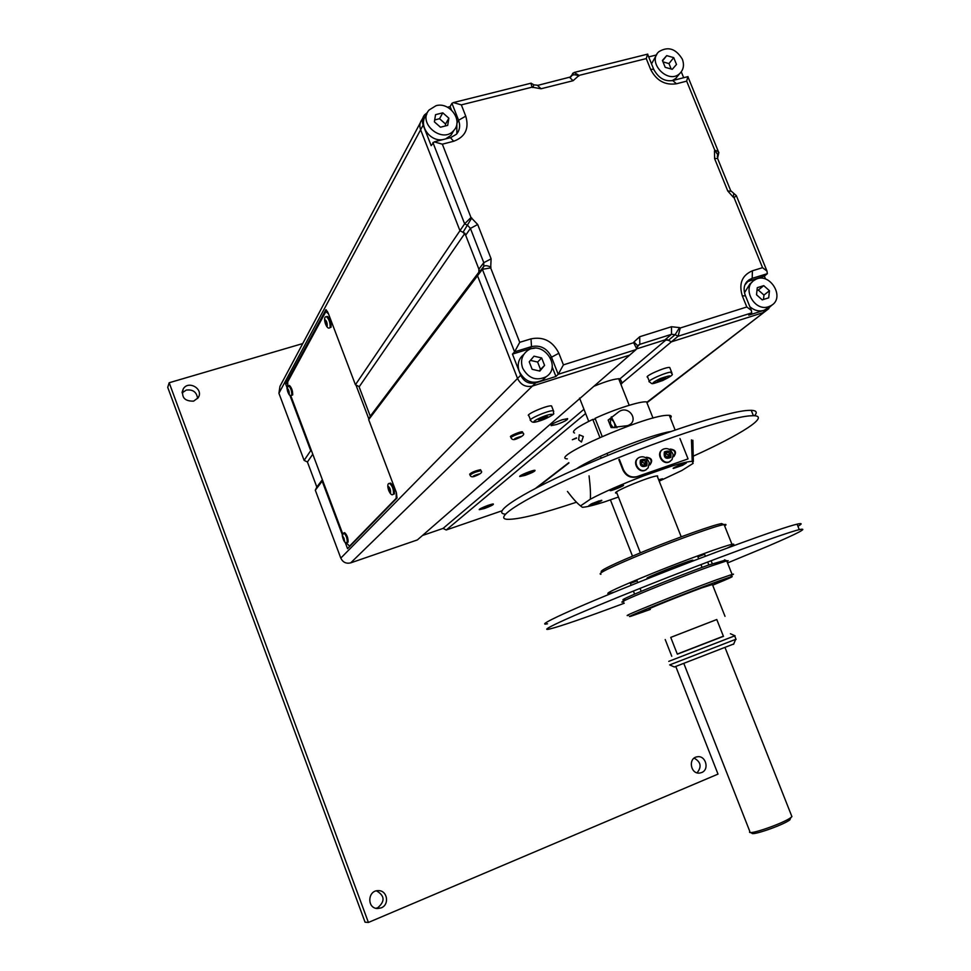 <?xml version="1.0" encoding="UTF-8"?>
<svg xmlns="http://www.w3.org/2000/svg" width="971" height="971" viewBox="0 0 971 971"><rect width="100%" height="100%" fill="white"/><g stroke="black" fill="none" stroke-linecap="round" stroke-linejoin="round"><path stroke-width="1.46" d="M622.168 382.562L620.687 383.8M525.165 475.365L519.752 476.506C518.465 475.778 532.606 469.976 534.96 470.28C535.591 471.02 532.326 472.719 525.165 475.365M484.444 508.513L479.273 509.666C478.181 509.022 491.435 503.694 493.365 503.998C493.802 504.641 490.828 506.146 484.444 508.513M287.015 387.611L285.62 383.909L325.916 309.737L328.101 312.844L355.422 384.747L359.282 386.676L464.684 233.635M311.618 451.09L310.708 450.653L289.831 395.112M285.62 383.909L287.452 383.351M342.326 534.742L322.178 481.167L322.59 480.293M479.189 271.734L370.424 415.989L368.689 419.654L396.362 492.479L397.042 498.002L347.557 548.676L345.154 542.279M322.178 481.167L315.32 490.234L340.797 558.107C342.884 562.343 346.186 563.933 350.701 562.864L417.372 539.925L629.693 355.107L532.399 386.07C525.736 387.453 520.772 384.917 517.531 378.459L477.514 275.752L368.689 419.654M322.372 479.71L316.825 487.054L307.419 461.99L304.117 460.375L310.708 450.653M315.32 490.234L316.825 487.054M312.783 454.197L307.419 461.99M355.422 384.747L459.963 230.71L420.625 129.774C419.278 125.975 419.715 122.613 421.96 119.676C419.715 122.613 419.278 125.975 420.625 129.774L423.15 125.077C421.79 121.254 422.239 117.867 424.497 114.918L427.458 112.527M420.273 122.856L279.951 386.361L278.92 393.267L304.117 460.375M479.65 271.115L477.514 275.752L478.837 272.887L478.897 269.173L465.667 235.249L463.021 232.324L459.963 230.71L464.915 233.307L479.65 271.115M576.592 438.188L572.332 439.729L576.458 437.86M562.136 419.775L567.622 418.635C567.901 419.775 564.248 421.73 556.65 424.497L551.127 425.65C550.836 424.509 554.514 422.555 562.136 419.775M593.839 386.312C606.584 381.045 615.323 378.532 620.044 378.775L622.241 382.902L620.979 384.54M583.959 409.276L443.055 528.418L422.458 535.494M666.227 339.729L620.044 378.775M646.783 402.37L766.168 310.671L762.684 312.783L671.374 341.841L668.461 340.299L664.88 339.923L636.418 348.953L666.664 339.365L671.374 341.841L622.241 382.902M585.622 413.5L446.247 529.984L501.934 510.819M446.247 529.984L443.055 528.418M750.449 832.475L751.882 833.118C751.445 836.14 783.33 825.047 789.86 819.876L790.661 817.934M791.474 815.519L791.923 816.635L790.782 817.631C783.682 823.226 748.981 835.315 749.503 832.05M578.619 439.814L579.286 434.838L583.316 436.501L581.459 442.023L578.619 439.814M600.248 431.537L598.452 426.961M613.162 427.774L610.468 423.781L610.468 419.047C613.672 420.516 615.165 423.441 614.959 427.823M611.135 427.616L608.162 420.079L618.879 411.728C629.147 404.434 640.107 421.839 627.351 425.699L611.135 427.616M616.888 427.786L611.317 416.802M599.896 437.472L592.783 419.399L595.393 419.205M647.475 404.118L646.601 401.933C641.309 400.744 615.031 409.07 595.065 418.343L602.19 436.465M592.783 419.399C576.895 427.143 570.814 431.682 574.553 432.993M576.64 468.726C591.922 457.924 651.759 434.243 670.488 431.597M670.415 418.149C671.823 416.51 671.447 415.564 669.298 415.321L666.689 415.333C643.579 416.158 548.081 458.276 567.343 458.858M693.343 461.577L692.857 440.239M672.612 464.429L671.568 466.141C682.115 462.9 688.997 461.31 692.226 461.395L693.136 463.373L681.873 470.486L659.2 481.167M671.568 466.141L644.21 475.656L642.195 474.989M589.057 475.851C590.307 486.204 590.744 493.996 590.332 499.215C603.671 492.127 621.634 484.274 644.21 475.656M590.332 499.215L580.537 505.891C577.15 503.306 572.793 498.499 567.465 491.46M618.442 497.031L604.448 501.922C593.475 505.393 586.096 507.165 582.309 507.275L580.537 505.891M616.901 493.098L616.427 493.122C608.574 493.474 651.723 475.438 657.61 475.936L657.585 477.077M658.666 479.808L662.525 478.739L659.078 480.839M592.371 503.427L601.583 500.283C603.901 500.223 590.671 505.685 588.972 505.503L592.371 503.427M682.54 465.34L673.425 468.447C670.9 468.58 684.421 462.876 686.327 463.009L682.54 465.34M622.836 485.245L623.261 485.209C625.797 485.124 612.094 490.841 610.189 490.671C611.681 489.129 615.893 487.321 622.836 485.245M690.988 561.517L692.821 560.121C687.116 561.068 639.889 579.978 647.936 578.073L650.048 577.49M614.291 592.14L608.683 593.657C603.792 593.961 619.328 586.812 655.267 572.21C688.463 558.895 724.427 545.86 731.976 544.33C735.435 543.639 733.93 544.84 727.461 547.96M697.906 556.869L704.606 554.247M630.41 583.437L637.073 580.84M723.237 524.291L721.587 523.575C713.721 524.813 678.935 537.145 647.014 550.096C612.47 564.333 597.444 571.628 601.923 571.968M600.94 574.286C596.315 573.982 611.754 566.518 647.269 551.892C680.113 538.577 715.87 525.881 723.905 524.595L724.099 524.558C726.454 524.194 726.636 524.668 724.669 525.979M797.931 526.27C802.483 523.697 802.204 522.993 797.082 524.17C781.789 527.581 708.551 554.283 640.86 581.386C573.036 608.514 533.37 626.865 547.523 623.783M624.232 603.234C585.379 617.738 560.485 626.331 549.562 629.038C535.47 632.315 575.245 614.218 643.118 587.152C710.857 560.109 784.058 533.249 799.279 529.632C809.025 527.532 798.55 533.067 767.855 546.224L727.534 562.949M340.797 558.107L517.531 378.459C520.772 384.917 525.736 387.453 532.399 386.07L629.693 355.107L636.029 349.596L636.503 348.395L633.65 342.702L563.423 364.865L558.204 374.296L555.922 376.457L552.135 366.783M751.724 312.868L678.074 336.245L680.258 327.992L679.53 327.603L675.124 334.692L678.074 336.245L671.374 341.841L762.684 312.783L767.126 309.348L748.775 315.174L751.724 312.868L751.372 310.429L746.808 306.982L680.258 327.992M490.671 267.899L482.381 269.319L477.514 275.752L517.531 378.459L520.699 375.243L512.457 354.112L514.581 351.83L519.74 342.314L490.671 267.899L491.12 258.844L477.696 224.507L470.984 217.516L442.339 144.181L453.688 141.256C465.303 136.911 469.333 128.548 465.752 116.156L461.334 104.868L532.108 87.159L541.041 88.762L573.096 80.714L579.117 75.386L646.249 58.588L647.596 54.145M767.345 273.676L766.981 271.079L762.538 267.668L752.404 270.788L752.197 278.349L767.345 273.676L764.359 276.116L765.536 279.005M736.321 195.717L734.052 197.647L762.538 267.668M687.844 76.648L686.667 81.139L714.765 150.202L718.334 151.525L718.431 153.454M570.001 77.292L574.055 72.485L579.117 75.386M530.882 83.251L532.108 87.159M447.51 107.223L450.131 106.567L451.952 103.327L453.36 102.586L461.334 104.868M423.15 125.077L431.173 145.638L434.195 141.851L442.339 144.181M278.92 393.267L420.625 129.774L459.963 230.71L464.636 223.816L470.984 217.516M534.451 348.273L529.316 348.892L512.457 354.112M456.856 123.718L456.843 133.792M450.131 106.567L451.479 110.002M648.689 56.913L656.311 55.007M681.29 71.818L683.681 77.716M772.37 304.736L767.126 309.348M555.922 376.457L535.664 382.902C528.952 384.285 523.964 381.724 520.699 375.243M746.82 281.857L764.359 276.116M287.744 386.191L287.719 381.834L325.491 312.274L326.098 311.776L328.489 313.851M355.944 385.014L368.919 419.156M359.003 386.543L370.291 416.243M396.289 492.273L396.168 498.329L349.524 546.151L346.174 542.631M342.702 533.795L290.681 395.415M326.086 324.435L325.285 320.867L326.742 323.258L326.79 324.836L326.086 324.435L326.778 324.229M325.334 322.445L326.329 322.166M327.397 316.473L327.482 316.449C330.091 318.889 331.293 322.469 331.087 327.191L329.849 327.737M288.314 392.442L287.574 389.347L288.86 392.272M287.647 390.682L288.411 390.451M288.581 385.718L286.955 388.303C288.144 394.141 289.698 396.496 291.603 395.355L291.822 395.161C291.858 391.082 290.778 387.927 288.581 385.718L289.443 385.463C291.64 387.672 292.72 390.815 292.696 394.906L291.64 395.343M389.322 490.998L388.57 487.539L390.111 490.161L390.099 491.593L389.322 490.998L390.111 490.731M388.558 488.971L389.541 488.644M389.589 483.412L390.56 483.097C393.461 485.634 394.748 489.226 394.408 493.887L393.437 494.203C393.777 489.554 392.49 485.949 389.589 483.412C385.123 482.866 390.026 497.455 393.255 494.324M343.625 539.585L342.921 536.575L344.232 538.941L344.268 540.155L343.625 539.585L344.244 539.378M342.957 537.8L343.71 537.546M343.807 532.958L344.669 532.666C347.06 534.972 348.201 538.14 348.079 542.146L347.205 542.449C347.339 538.432 346.198 535.264 343.807 532.958L342.253 535.652C343.528 541.32 345.142 543.602 347.096 542.522M768.704 297.83L762.235 299.869L756.518 294.783L757.283 287.671L763.752 285.644L769.457 290.73L768.704 297.83M763.497 299.469L763.959 295.087L758.302 290.05L756.979 290.463M769.457 290.73L763.959 295.087M763.752 285.644L758.302 290.05M768.631 307.516L763.946 310.356C758.97 311.715 754.285 310.514 749.879 306.739M744.478 292.757L749.976 283.896L752.27 282.003M768.656 306.702C754.261 312.104 741.249 287.44 754.601 280.073C768.801 270.387 786.279 297.502 771.059 305.634L768.656 306.702M532.144 369.308L529.219 361.843L534.001 356.175L541.672 357.959L544.585 365.399L539.827 371.08L532.144 369.308M539.245 370.946L540.507 369.429L537.618 362.049L530.457 360.387M544.585 365.399L540.507 369.429M541.672 357.959L537.618 362.049M546.066 376.833L542.655 380.11C532.788 384.674 524.995 381.821 519.267 371.565C516.96 364.513 518.465 358.797 523.782 354.427M522.641 368.106C520.31 361.006 521.828 355.252 527.18 350.859C542.291 339.049 562.549 366.65 546.175 376.724C536.247 381.3 528.394 378.423 522.641 368.106M442.788 112.842L448.857 118.195L447.692 125.38L440.458 127.213L434.377 121.861L435.554 114.663L442.788 112.842L439.535 118.717L434.692 119.943M445.24 125.999L445.555 124.033L439.535 118.717M448.857 118.195L445.555 124.033M453.372 131.206L450.993 135.309L445.653 138.902M443.128 139.545C429.935 142.373 417.688 124.519 426.354 115.088L426.779 114.299M436.028 105.705C449.67 101.579 463.422 120.61 453.858 130.381C442.74 144.291 417.105 123.293 429.061 110.014L436.028 105.705M671.192 69.026L668.983 63.588L662.999 61.889M673.716 57.629L676.508 64.462L672.26 69.317L665.208 67.327L662.416 60.469L666.689 55.626L673.716 57.629L668.983 63.588M666.689 55.626L662.586 60.857M677.709 76.041L675.719 78.493L672.138 80.666M651.505 63.868L656.882 54.267M682.346 59.219C684.409 64.923 683.572 69.669 679.821 73.456C668.351 84.95 646.601 62.411 658.848 51.706C668.048 46.098 675.877 48.599 682.346 59.219M539.475 420.091L538.468 419.666L542.097 417.736L547.693 416.656L539.475 420.091L539.16 419.302M544.076 418.586L543.554 417.263M530.469 419.788L528.879 415.709C524.255 414.969 548.032 404.737 551.564 405.951L551.856 406.715M657.816 381.445L657.185 380.923L660.935 378.981L665.317 377.549L665.912 378.083L657.816 381.445L657.537 380.753M662.173 380.025L661.664 378.739M649.283 381.227L647.706 377.258C643.13 376.699 666.227 366.468 669.747 367.499L670.039 368.24M668.764 661.36L734.938 635.762M723.383 636.199L677.285 654.053M735.982 639.221L669.699 664.904M723.48 636.442L716.78 619.51L670.743 637.389L677.333 654.187L723.444 636.333M669.905 665.001L674.347 666.992L733.736 643.967M650.315 609.448L630.932 616.245C619.255 619.741 680.768 594.92 715.19 582.321L730.823 576.835C735.326 575.609 729.27 578.388 712.665 585.185M731.442 575.33C733.979 574.128 734.197 573.812 732.085 574.407L715.651 580.112C680.052 593.099 616.488 618.806 628.65 615.226M623.685 601.838C610.164 605.503 674.068 579.226 710.189 566.36L726.709 560.874L728.189 560.716L726.988 561.578M650.036 608.768C642.025 611.22 680.477 595.696 702.154 587.758L712.398 584.506M710.493 584.275L715.044 582.43L710.493 584.275M646.807 609.181L641.952 611.038L646.807 609.181M714.401 584.251L719.013 582.479L714.401 584.251M650.291 609.412L648.822 609.946L650.254 609.315M725.337 560.158L708.369 565.122C673.17 577.624 611.111 603.222 624.802 599.495M670.743 637.401L716.792 619.534M650.06 464.733C652.294 460.375 650.934 457.996 645.97 457.62L645.788 457.681M645.594 457.572L646.48 457.268C651.881 458.009 653.034 460.521 649.939 464.806L649.271 465.06M673.886 456.516C676.107 452.183 674.748 449.828 669.82 449.427L669.699 449.476M669.517 449.367L670.354 449.075C675.707 449.828 676.848 452.328 673.777 456.564L673.17 456.807M618.83 459.623L622.884 469.94C625.943 475.996 630.531 478.327 636.636 476.919L688.063 458.907L679.967 438.552M619.316 459.271L623.382 469.6C626.441 475.656 631.029 477.987 637.146 476.579L688.063 458.907M645.606 464.684L643.288 465.485L641.285 463.737L641.588 461.189L643.919 460.388L645.921 462.135L645.606 464.684M644.064 465.218L644.307 463.24L641.528 461.759M645.921 462.135L644.307 463.24M643.919 460.388L642.304 461.492M646.395 469.551L645.436 470.146C638.542 473.933 631.551 461.844 638.396 457.972M669.577 456.419L667.283 457.207L665.281 455.472L665.584 452.935L667.878 452.146L669.869 453.894L669.577 456.419M667.975 456.965L668.206 454.998L665.523 453.506M669.869 453.894L668.206 454.998M667.878 452.146L666.215 453.263M670.257 461.298L669.335 461.868C662.477 465.607 655.571 453.493 662.404 449.719M599.192 500.842L591.011 504.046M617.677 486.847L615.141 487.855M620.991 485.718L612.094 489.214M660.086 479.334L658.726 479.965M680.319 464.854L678.353 465.643M684.009 463.555L675.379 466.978M526.695 473.69L529.656 472.185L526.513 473.193M533.795 470.401L533.747 470.971C529.098 473.605 524.801 475.207 520.869 475.79M485.731 507.056L488.401 505.721L485.573 506.644M492.309 504.119L492.224 504.556C487.915 506.935 483.922 508.416 480.269 508.998L480.232 508.768M475.778 475.669L478.412 474.297L475.584 475.183M469.976 474.953L469.673 474.176C471.736 472.234 475.365 470.741 480.56 469.709L480.657 469.964M517.227 438.394L515.674 438.71L516.354 438.091L520.165 436.841L517.227 438.394L517.009 437.824M510.989 437.545L510.685 436.768C508.464 436.392 520.784 431.185 522.447 431.816L522.568 432.156M576.471 502.213C541.211 513.962 518.126 519.667 507.214 519.315C492.224 518.368 526.622 496.739 590.307 469.394C653.799 442.048 727.752 417.481 749.794 415.855L753.411 415.697C770.695 415.806 740.764 434.741 692.056 456.722M754.528 415.746C757.586 412.323 756.494 410.515 751.238 410.308L747.609 410.43C725.495 411.862 651.529 436.307 588.074 463.725C524.449 491.132 490.149 512.991 505.211 514.12L505.406 514.145M375.935 908.286L377.743 907.751C385.22 901.294 384.795 895.663 376.469 890.856M381.19 907.873L377.525 908.528C366.662 908.443 367.596 890.067 378.399 890.65C387.405 890.31 389.759 904.729 381.19 907.873M701.657 772.54L699.909 773.013C690.49 774.7 687.759 757.878 697.263 756.81C705.699 755.05 709.765 769.566 701.657 772.54M697.069 772.819C701.887 766.823 700.904 761.932 694.144 758.133M197.599 398.511C196.737 392.066 192.938 389.262 186.226 390.099L182.099 392.891M193.617 401.132C184.575 401.339 181.104 397.297 183.203 389.019C188.362 379.77 204.201 389.177 198.096 397.831L193.617 401.132M675.852 666.676L718.006 774.105L368.397 922.45L365.06 922.195L167.728 387.356L169.172 382.744L302.746 343.564M610.395 499.847L632.473 556.104M665.208 639.537L671.774 656.287M368.397 922.45L169.172 382.744M325.601 309.992L326.232 309.81M535.774 488.195L568.824 462.645M350.701 562.864L535.664 382.902M432.92 142.531L464.636 223.816L467.731 225.454L470.401 228.403L483.776 262.68L483.716 266.418L482.381 269.319L514.581 351.83L531.489 346.611C540.422 344.839 547.049 348.261 551.382 356.879L558.204 374.296L636.029 349.596M572.817 73.177L571.591 75.835C573.048 74.366 575.451 74.427 578.813 76.054M569.613 77.401L573.096 80.714M571.591 75.835L570.899 76.867L571.591 75.835M646.249 58.588L650.606 69.366L653.689 69.257L654.041 70.106M537.558 85.436L541.041 88.762M650.606 69.366C656.408 80.654 665.038 85.448 676.471 83.773L672.721 80.544M533.844 84.768L532.848 87.56M676.471 83.773L686.667 81.139M714.765 150.202L717.824 154.899L717.253 156.343M451.952 103.327L458.579 120.234L465.752 116.156M714.486 150.869L714.607 158.625L717.545 158.334L717.824 159.013M450.41 137.676L453.688 141.256M456.928 123.086L458.579 120.234C460.472 125.55 459.781 130.211 456.491 134.216L450.738 137.591L434.195 141.851M714.607 158.625L727.777 191.008L730.945 191.263M727.777 191.008L733.348 197.259L733.651 194.176M733.348 197.259L734.052 197.647M463.021 232.324L471.76 217.929M465.667 235.249L470.401 228.403L477.696 224.507M478.897 269.173L483.776 262.68L491.12 258.844M752.404 270.788C741.99 275.303 738.615 283.678 742.317 295.888L745.461 295.815M744.891 284.976L749.418 279.624L752.197 278.349L749.26 280.789M478.837 272.887L483.716 266.418C485.063 265.277 487.491 265.52 490.998 267.183M742.317 295.888L746.808 306.982M529.316 348.892L531.489 346.611L531.028 338.855L519.74 342.314M679.53 327.603L671.483 326.729L671.519 334.303L675.124 334.692L668.461 340.299M550.472 357.777L558.859 353.25C552.815 341.197 543.529 336.391 531.028 338.855M671.483 326.729L639.695 336.743L639.816 344.341L671.519 334.303L664.88 339.923M563.423 364.865L558.859 353.25M639.695 336.743L633.954 341.974L637.644 345.688L637.207 346.732M637.644 345.955L639.816 344.341L637.328 346.513M633.954 341.974L633.65 342.702M397.005 498.038L396.168 498.329M350.276 545.896L349.524 546.151M327.239 326.013C325.686 325.273 324.884 323.161 324.836 319.69C326.402 320.43 327.203 322.53 327.239 326.013M327.482 316.449L326.499 316.728C322.056 315.915 326.414 330.565 329.764 327.761L330.116 327.47C330.322 322.748 329.108 319.168 326.499 316.728L326.426 316.752M289.285 393.898C287.999 393.097 287.295 391.24 287.185 388.303C288.472 389.104 289.176 390.973 289.285 393.898M390.56 492.795C388.825 491.617 388.012 489.469 388.109 486.337C389.844 487.503 390.67 489.663 390.56 492.795M344.669 541.211L342.52 535.519L344.669 541.211M536.21 421.827C528.248 423.417 542.231 415.94 550.023 414.471C557.84 412.966 543.918 420.358 536.21 421.827M553.737 411.534L553.446 410.782C549.938 409.616 526.148 419.836 530.761 420.528C531.586 422.118 533.213 422.616 535.64 422.009C546.236 419.678 555.691 413.343 553.531 413.585L553.446 410.782L551.564 405.951M662.72 380.498C650.631 384.552 649.842 383.873 660.377 378.496C672.502 374.454 673.291 375.122 662.72 380.498M671.896 372.925L671.616 372.196C668.109 371.201 644.999 381.421 649.563 381.931C652.791 384.031 649.878 384.917 662.756 380.511C678.45 372.682 669.687 374.842 671.616 372.196L669.747 367.499M646.807 465.728C641.6 467.779 639.464 465.922 640.399 460.157C645.606 458.106 647.742 459.963 646.807 465.728M645.436 470.146L648.106 467.925L649.271 462.924C647.111 457.559 643.785 455.727 639.294 457.402C631.83 460.812 638.687 473.763 645.885 469.843L648.3 467.646M670.755 457.45C665.608 459.477 663.484 457.632 664.407 451.903C669.553 449.876 671.665 451.733 670.755 457.45M669.335 461.868L672.029 459.635L673.194 454.841C671.01 449.403 667.708 447.522 663.278 449.172C655.886 452.522 662.659 465.412 669.796 461.565L672.09 459.55M475.426 475.972C466.614 477.793 488.243 470.571 475.426 475.972M481.058 470.984L480.961 470.729C475.754 471.76 472.124 473.253 470.061 475.195C470.777 477.016 472.537 477.295 475.341 476.033C480.912 473.848 482.781 472.076 480.961 470.729L480.56 469.709M516.827 438.758C507.53 440.47 530.858 432.787 516.827 438.758M523.005 433.26L522.871 432.92C521.221 432.301 508.889 437.496 511.122 437.885C511.911 439.79 513.768 440.106 516.706 438.831C522.993 436.197 525.056 434.231 522.871 432.92L522.447 431.816M537.351 487.369L568.945 462.973M646.929 402.747L768.911 308.547M789.86 819.876L790.782 817.631M791.923 816.635L725.143 647.839M691.073 561.711L690.672 560.704M681.217 536.817L657.149 475.948M629.196 405.295L618.673 378.69M749.782 831.358L683.948 663.776M650.133 577.696L649.745 576.701M640.35 552.815L616.464 491.994M588.717 421.378L579.566 398.086M653.022 418.1L646.601 401.933M669.298 415.321L675.124 429.995M692.226 461.395L691.461 439.863M721.587 523.575L723.905 524.595M724.099 524.558L731.976 544.33M799.279 529.632L797.082 524.17M718.868 152.411L717.545 158.334L730.69 190.656L736.346 195.644L766.981 271.079M688.087 77.17L718.334 151.525M574.055 72.485L647.754 54.109M531.586 83.53L533.977 84.841L538.019 85.302L570.899 76.867M688.014 76.6L673.17 80.423C665.014 81.94 658.52 78.214 653.689 69.257L647.754 54.594M453.36 102.586L531.149 83.178M751.372 310.429L745.267 295.342C742.876 288.29 744.259 283.059 749.418 279.624L746.626 281.942M636.503 348.395L638.845 344.79L637.534 345.931M421.96 119.676L422.798 118.122M327.458 311.375L326.098 311.776M350.179 545.993L349.329 546.285M766.325 309.3L771.059 305.634M542.655 380.11L546.175 376.724M450.993 135.309L453.858 130.381M675.719 78.493L679.821 73.456M730.423 633.747L735.12 635.847M736.067 639.428L734.719 636.029M733.591 644.331L735.508 639.683M730.823 576.835L731.794 574.492M732.085 574.407L726.709 560.874M724.536 559.806L726.866 560.837M725.009 616.318L712.289 584.214M697.846 556.711L698.671 558.798M700.953 564.564L702.082 567.404M704.545 554.089L705.395 556.237M707.677 562.003L708.854 564.952M711.088 560.704L712.289 563.738M584.299 465.364L583.923 464.417M607.797 455.435L606.984 453.36M601.183 458.166L600.442 456.273M663.496 434.061L663.157 433.2M630.361 583.292L631.138 585.295M633.395 591.036L634.597 594.106M637.025 580.694L637.777 582.624M640.035 588.377L641.176 591.303M751.238 410.308L753.411 415.697M182.147 392.078L183.203 389.019"/></g></svg>
